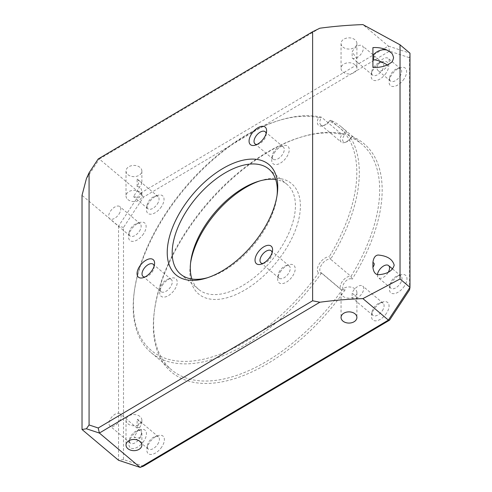 <?xml version="1.0" encoding="UTF-8"?>
<svg xmlns="http://www.w3.org/2000/svg" width="492" height="492" viewBox="0 0 492 492"><rect width="100%" height="100%" fill="white"/><g stroke="black" fill="none" stroke-linecap="round" stroke-linejoin="round"><path stroke-width="0.37" stroke-dasharray="2.46 1.84" d="M137.12 427.388L137.514 427.394C139.507 427.468 140.847 428.6 141.53 430.783L141.868 433.101L139.236 438.12L134.082 437.074L141.868 423.772L137.12 419.215L137.12 427.388A7.927 4.293 -49.9 0 0 137.256 427.179A7.927 4.293 -49.9 0 0 138.074 419.707A7.927 4.293 -49.9 0 0 137.12 419.215M157.637 444.356A7.927 4.293 -49.9 0 0 158.455 436.878A7.927 4.293 -49.9 0 0 155.134 436.521A7.927 4.293 -49.9 0 0 147.323 445.795A7.927 4.293 -49.9 0 0 148.24 448.999A7.927 4.293 -49.9 0 0 157.637 444.356M329.308 121.081A10.129 5.486 130.1 0 1 322.789 125.792A10.129 5.486 130.1 0 1 318.576 117.545L321.553 117.244A8.364 4.533 -49.9 0 0 320.815 124.943A8.364 4.533 -49.9 0 0 324.32 125.319A8.364 4.533 -49.9 0 0 330.612 120.233L329.308 121.081A145.835 78.997 -49.9 0 1 329.308 256.67L330.612 259.229A8.364 4.533 -49.9 0 0 322.119 264.013A8.364 4.533 -49.9 0 0 320.815 272.537A8.364 4.533 -49.9 0 0 321.553 272.968L318.576 272.949A10.129 5.486 130.1 0 1 319.591 263.38A10.129 5.486 130.1 0 1 329.308 256.67M318.576 117.545A145.835 78.997 -49.9 0 0 278.066 120.743A145.835 78.997 -49.9 0 0 134.341 291.301A145.835 78.997 -49.9 0 0 192.433 361.017A145.835 78.997 -49.9 0 0 318.576 272.949M321.553 272.968A147.594 79.95 130.1 0 1 151.149 352.647A147.594 79.95 130.1 0 1 134.131 292.888A147.594 79.95 130.1 0 1 279.591 120.269A147.594 79.95 130.1 0 1 321.553 117.244L341.934 134.421A147.594 79.95 -49.9 0 0 299.972 137.446A147.594 79.95 -49.9 0 0 154.513 310.058A147.594 79.95 -49.9 0 0 171.53 369.818A147.594 79.95 -49.9 0 0 341.934 290.145A8.364 4.533 130.1 0 1 341.196 289.714A8.364 4.533 130.1 0 1 342.5 281.19A8.364 4.533 130.1 0 1 350.993 276.406A147.594 79.95 -49.9 0 0 361.749 144.088A147.594 79.95 -49.9 0 0 350.993 137.409A8.364 4.533 130.1 0 1 344.701 142.495A8.364 4.533 130.1 0 1 341.196 142.114A8.364 4.533 130.1 0 1 341.934 134.421L345.132 134.193A6.605 3.579 -49.9 0 0 342.696 140.208A6.605 3.579 -49.9 0 0 346.233 142.022A6.605 3.579 -49.9 0 0 352.069 136.481L350.993 137.409L330.612 120.233A147.594 79.95 130.1 0 1 341.374 126.911A147.594 79.95 130.1 0 1 330.612 259.229L350.993 276.406L352.069 279.302A6.605 3.579 -49.9 0 0 344.142 283.091A6.605 3.579 -49.9 0 0 345.132 289.819L341.934 290.145L321.553 272.968M280.243 271.965A11.451 6.199 130.1 0 1 289.025 264.739A11.451 6.199 130.1 0 1 294.954 270.901A11.451 6.199 130.1 0 1 284.825 282.925A11.451 6.199 130.1 0 1 277.746 278.128A11.451 6.199 130.1 0 1 280.243 271.965M162.262 285.446A11.451 6.199 130.1 0 1 171.05 278.22A11.451 6.199 130.1 0 1 176.979 284.382A11.451 6.199 130.1 0 1 166.843 296.412A11.451 6.199 130.1 0 1 159.765 291.608A11.451 6.199 130.1 0 1 162.262 285.446M259.862 180.915A72.146 39.077 130.1 0 1 261.424 180.41A72.146 39.077 130.1 0 1 298.779 219.241A72.146 39.077 130.1 0 1 234.924 295.015A72.146 39.077 130.1 0 1 190.318 264.782A72.146 39.077 130.1 0 1 190.552 263.165M274.278 152.932A11.451 6.199 130.1 0 1 283.066 145.706A11.451 6.199 130.1 0 1 288.995 151.868A11.451 6.199 130.1 0 1 278.859 163.891A11.451 6.199 130.1 0 1 271.781 159.094A11.451 6.199 130.1 0 1 274.278 152.932M345.132 289.819A149.359 80.903 130.1 0 1 215.078 382.917A149.359 80.903 130.1 0 1 154.31 311.651A149.359 80.903 130.1 0 1 301.504 136.973A149.359 80.903 130.1 0 1 345.132 134.193M352.069 136.481A149.359 80.903 130.1 0 1 352.069 279.302M409.547 289.837L409.547 57.736L389.535 51.143L143.51 197.114L123.504 227.458L123.504 459.559L143.51 466.152M386.14 73.013A11.451 6.199 130.1 0 1 376.066 80.528A11.451 6.199 130.1 0 1 371.239 75.085A11.451 6.199 130.1 0 1 382.524 61.697A11.451 6.199 130.1 0 1 386.14 73.013M404.399 286.098A11.451 6.199 130.1 0 1 394.326 293.619A11.451 6.199 130.1 0 1 389.498 288.177A11.451 6.199 130.1 0 1 400.783 274.782A11.451 6.199 130.1 0 1 404.399 286.098M143.547 233.805A11.451 6.199 130.1 0 1 133.473 241.32A11.451 6.199 130.1 0 1 128.646 235.877A11.451 6.199 130.1 0 1 139.931 222.489A11.451 6.199 130.1 0 1 143.547 233.805M143.892 440.986A11.451 6.199 130.1 0 1 133.818 448.501A11.451 6.199 130.1 0 1 128.99 443.058A11.451 6.199 130.1 0 1 140.275 429.67A11.451 6.199 130.1 0 1 143.892 440.986M161.468 206.634A11.451 6.199 130.1 0 1 151.395 214.149A11.451 6.199 130.1 0 1 146.567 208.706A11.451 6.199 130.1 0 1 157.852 195.318A11.451 6.199 130.1 0 1 161.468 206.634M161.813 446.896A11.451 6.199 130.1 0 1 151.739 454.411A11.451 6.199 130.1 0 1 146.911 448.968A11.451 6.199 130.1 0 1 158.196 435.58A11.451 6.199 130.1 0 1 161.813 446.896M404.055 78.917A11.451 6.199 130.1 0 1 393.981 86.438A11.451 6.199 130.1 0 1 389.154 80.995A11.451 6.199 130.1 0 1 400.439 67.601A11.451 6.199 130.1 0 1 404.055 78.917M386.484 313.269A11.451 6.199 130.1 0 1 376.411 320.79A11.451 6.199 130.1 0 1 371.583 315.347A11.451 6.199 130.1 0 1 382.868 301.959A11.451 6.199 130.1 0 1 386.484 313.269M387.432 65.885A7.927 4.293 -49.9 0 0 388.243 58.407A7.927 4.293 -49.9 0 0 379.849 61.703A7.927 4.293 -49.9 0 0 378.028 70.534A7.927 4.293 -49.9 0 0 387.432 65.885M377.444 274.597A7.927 4.293 -49.9 0 0 378.373 277.709A7.927 4.293 -49.9 0 0 387.776 273.066A7.927 4.293 -49.9 0 0 388.299 272.205M123.504 459.559L118.541 460.278L118.541 226.117L82.023 195.342M98.222 158.953L99.372 159.033L86.383 178.725M319.843 28.216L99.372 159.033L140.128 193.381L388.391 46.076L409.977 53.197L409.547 57.736M123.504 227.458L118.541 226.117L140.128 193.381L143.51 197.114M279.887 270.686A7.927 4.293 -49.9 0 0 278.158 274.954A7.927 4.293 -49.9 0 0 279.069 278.158A7.927 4.293 -49.9 0 0 287.463 274.868A7.927 4.293 -49.9 0 0 289.284 266.037A7.927 4.293 -49.9 0 0 285.969 265.68A7.927 4.293 -49.9 0 0 279.887 270.686M272.094 252.624A7.927 4.293 130.1 0 1 272.082 253.983A7.927 4.293 130.1 0 1 264.272 263.251A7.927 4.293 130.1 0 1 262.937 263.491M273.921 151.653A7.927 4.293 -49.9 0 0 272.193 155.921A7.927 4.293 -49.9 0 0 273.103 159.131A7.927 4.293 -49.9 0 0 281.498 155.835A7.927 4.293 -49.9 0 0 283.318 147.003A7.927 4.293 -49.9 0 0 280.003 146.647A7.927 4.293 -49.9 0 0 273.921 151.653M266.129 133.59A7.927 4.293 130.1 0 1 266.117 134.949A7.927 4.293 130.1 0 1 258.306 144.218A7.927 4.293 130.1 0 1 256.972 144.464M161.905 284.167A7.927 4.293 -49.9 0 0 160.177 288.435A7.927 4.293 -49.9 0 0 161.093 291.645A7.927 4.293 -49.9 0 0 169.482 288.349A7.927 4.293 -49.9 0 0 171.308 279.524A7.927 4.293 -49.9 0 0 167.987 279.167A7.927 4.293 -49.9 0 0 161.905 284.167M154.113 266.104A7.927 4.293 130.1 0 1 154.107 267.464A7.927 4.293 130.1 0 1 146.29 276.732A7.927 4.293 130.1 0 1 144.956 276.978M191.892 279.019A68.622 37.171 -49.9 0 0 198.645 289.388A68.622 37.171 -49.9 0 0 271.289 260.871A68.622 37.171 -49.9 0 0 287.082 184.445A68.622 37.171 -49.9 0 0 275.717 179.543M277.058 195.404A68.622 37.171 130.1 0 1 276.879 196.96A68.622 37.171 130.1 0 1 209.248 277.211A68.622 37.171 130.1 0 1 207.747 277.654M382.309 310.735A7.927 4.293 -49.9 0 0 383.127 303.257A7.927 4.293 -49.9 0 0 379.806 302.9A7.927 4.293 -49.9 0 0 371.995 312.168A7.927 4.293 -49.9 0 0 372.905 315.378A7.927 4.293 -49.9 0 0 382.309 310.735M352.155 297.808A7.927 4.293 -49.9 0 0 352.53 298.207A7.927 4.293 -49.9 0 0 361.928 293.558A7.927 4.293 -49.9 0 0 362.745 286.08A7.927 4.293 -49.9 0 0 357.247 286.781A7.927 4.293 -49.9 0 0 352.155 292.986L352.155 297.808L356.257 301.35L356.768 297.402L352.155 292.986M381.964 70.473A7.927 4.293 -49.9 0 0 382.776 62.994A7.927 4.293 -49.9 0 0 379.461 62.638A7.927 4.293 -49.9 0 0 371.651 71.912A7.927 4.293 -49.9 0 0 372.561 75.116A7.927 4.293 -49.9 0 0 381.964 70.473M352.155 57.921A7.927 4.293 -49.9 0 0 352.18 57.945A7.927 4.293 -49.9 0 0 361.583 53.296A7.927 4.293 -49.9 0 0 362.401 45.824A7.927 4.293 -49.9 0 0 352.155 51.943L352.155 57.921L356.657 61.715L356.903 58.849L352.155 51.943M399.885 76.383A7.927 4.293 -49.9 0 0 400.697 68.905A7.927 4.293 -49.9 0 0 397.382 68.548A7.927 4.293 -49.9 0 0 389.566 77.816A7.927 4.293 -49.9 0 0 390.482 81.026A7.927 4.293 -49.9 0 0 399.885 76.383M400.23 283.564A7.927 4.293 -49.9 0 0 401.041 276.086A7.927 4.293 -49.9 0 0 397.727 275.729A7.927 4.293 -49.9 0 0 389.91 284.997A7.927 4.293 -49.9 0 0 390.826 288.207A7.927 4.293 -49.9 0 0 400.23 283.564M139.377 231.265A7.927 4.293 -49.9 0 0 140.189 223.792A7.927 4.293 -49.9 0 0 136.874 223.436A7.927 4.293 -49.9 0 0 129.058 232.704A7.927 4.293 -49.9 0 0 129.974 235.914A7.927 4.293 -49.9 0 0 139.377 231.265M118.996 214.094A7.927 4.293 -49.9 0 0 119.808 206.615A7.927 4.293 -49.9 0 0 111.42 209.912A7.927 4.293 -49.9 0 0 109.593 218.737A7.927 4.293 -49.9 0 0 118.996 214.094M157.292 204.094A7.927 4.293 -49.9 0 0 158.11 196.622A7.927 4.293 -49.9 0 0 154.789 196.265A7.927 4.293 -49.9 0 0 146.979 205.533A7.927 4.293 -49.9 0 0 147.895 208.743A7.927 4.293 -49.9 0 0 157.292 204.094M137.12 186.603C139.673 186.431 141.222 187.901 141.757 191.007L141.868 192.409L139.045 197.796L133.486 196.597L141.868 183.534L140.423 181.714L137.12 179.07L137.12 186.603A7.927 4.293 -49.9 0 0 137.729 179.445A7.927 4.293 -49.9 0 0 137.12 179.07M139.722 438.446A7.927 4.293 -49.9 0 0 140.534 430.974A7.927 4.293 -49.9 0 0 137.219 430.617A7.927 4.293 -49.9 0 0 129.402 439.885A7.927 4.293 -49.9 0 0 130.319 443.095A7.927 4.293 -49.9 0 0 139.722 438.446M119.341 421.275A7.927 4.293 -49.9 0 0 120.153 413.797A7.927 4.293 -49.9 0 0 111.764 417.093A7.927 4.293 -49.9 0 0 109.937 425.918A7.927 4.293 -49.9 0 0 119.341 421.275M389.535 51.143L388.391 46.076L362.905 24.6M342.906 47.054A7.927 5.603 180 0 0 351.688 48.714A7.927 5.603 180 0 0 356.903 43.45A7.927 5.603 180 0 0 348.976 37.841A7.927 5.603 180 0 0 341.048 43.45A7.927 5.603 180 0 0 342.906 47.054M127.871 174.642A7.927 5.603 180 0 0 136.653 176.302A7.927 5.603 180 0 0 141.868 171.038A7.927 5.603 180 0 0 133.941 165.429A7.927 5.603 180 0 0 126.014 171.038A7.927 5.603 180 0 0 127.871 174.642M127.871 423.747A7.927 5.603 180 0 0 136.653 425.414A7.927 5.603 180 0 0 141.868 420.143A7.927 5.603 180 0 0 133.941 414.541A7.927 5.603 180 0 0 126.014 420.143A7.927 5.603 180 0 0 127.871 423.747M342.906 296.159A7.927 5.603 180 0 0 351.688 297.826A7.927 5.603 180 0 0 356.903 292.555A7.927 5.603 180 0 0 348.976 286.953A7.927 5.603 180 0 0 341.048 292.555A7.927 5.603 180 0 0 342.906 296.159M127.871 199.549A7.927 5.603 180 0 0 136.653 201.216A7.927 5.603 180 0 0 141.868 195.945A7.927 5.603 180 0 0 133.941 190.343A7.927 5.603 180 0 0 126.014 195.945A7.927 5.603 180 0 0 127.871 199.549M342.906 71.961A7.927 5.603 180 0 0 351.688 73.628A7.927 5.603 180 0 0 356.903 68.357A7.927 5.603 180 0 0 348.976 62.755A7.927 5.603 180 0 0 341.048 68.357A7.927 5.603 180 0 0 342.906 71.961M158.455 436.878L138.074 419.707M148.24 448.999L134.082 437.074M324.32 125.319L322.789 125.792M134.341 291.301L134.131 292.888M278.066 120.743L279.591 120.269M320.815 272.537L341.196 289.714M341.374 126.911L361.749 144.088M320.815 124.943L341.196 142.114M154.513 310.058L154.31 311.651M299.972 137.446L301.504 136.973M346.233 142.022L344.701 142.495M151.149 352.647L171.53 369.818M278.158 274.954L277.746 278.128M285.969 265.68L289.025 264.739M289.284 266.037L271.172 250.772M279.069 278.158L260.957 262.894M272.193 155.921L271.781 159.094M280.003 146.647L283.066 145.706M283.318 147.003L265.206 131.739M273.103 159.131L254.991 143.861M160.177 288.435L159.765 291.608M167.987 279.167L171.05 278.22M171.308 279.524L153.19 264.253M161.093 291.645L142.975 276.375M190.73 261.609L190.318 264.782M258.362 181.351L261.424 180.41M180.527 274.124L198.645 289.388M268.97 169.174L287.082 184.445M371.995 312.168L371.583 315.347M379.806 302.9L382.868 301.959M383.127 303.257L362.745 286.08M372.905 315.378L356.257 301.35M353.324 298.878L352.53 298.207M371.651 71.912L371.239 75.085M379.461 62.638L382.524 61.697M382.776 62.994L362.401 45.824M372.561 75.116L356.657 61.715M389.566 77.816L389.154 80.995M397.382 68.548L400.439 67.601M400.697 68.905L388.243 58.407M390.482 81.026L378.028 70.534M389.91 284.997L389.498 288.177M397.727 275.729L400.783 274.782M401.041 276.086L392.659 269.019M390.826 288.207L378.373 277.709M147.323 445.795L146.911 448.968M155.134 436.521L158.196 435.58M129.058 232.704L128.646 235.877M136.874 223.436L139.931 222.489M140.189 223.792L119.808 206.615M129.974 235.914L109.593 218.737M146.979 205.533L146.567 208.706M154.789 196.265L157.852 195.318M158.11 196.622L140.423 181.714M139.562 180.988L137.729 179.445M147.895 208.743L133.486 196.597M129.402 439.885L128.99 443.058M137.219 430.617L140.275 429.67M140.534 430.974L120.153 413.797M130.319 443.095L109.937 425.918M272.082 253.983L272.494 250.803M264.272 263.251L261.209 264.198M266.117 134.949L266.529 131.77M258.306 144.218L255.25 145.165M154.107 267.464L154.519 264.29M146.29 276.732L143.233 277.679M276.879 196.96L277.291 193.78M209.248 277.211L206.191 278.158M126.014 420.143L126.014 445.057M141.868 420.143L141.868 423.772M141.868 433.101L141.868 445.057M341.048 292.555L341.048 317.469M356.903 292.555L356.903 317.469M126.014 171.038L126.014 195.945M141.868 171.038L141.868 183.534M141.868 192.409L141.868 195.945M341.048 43.45L341.048 68.357M356.903 43.45L356.903 58.849M356.903 61.291L356.903 68.357"/><path stroke-width="0.74" d="M190.552 263.165A72.146 39.077 130.1 0 1 206.05 225.939A72.146 39.077 130.1 0 1 259.862 180.915M362.905 298.619L388.391 320.101L140.128 467.4L143.51 466.152L389.535 320.181L409.547 289.837L409.977 287.359L400.033 278.976L362.905 298.619A311.965 220.594 180 0 0 319.843 302.236L312.617 300.778L312.617 31.74L319.843 28.216A311.965 220.594 0 0 1 362.905 24.6L400.033 44.815L400.033 278.976M372.911 262.525C373.477 257.882 375.205 255.379 378.096 255.022C387.204 255.822 392.567 259.21 394.19 265.176C392.536 270.938 387.167 274.124 378.096 274.745C375.205 274.401 373.477 271.916 372.911 267.297L372.911 262.525C374.633 263.091 374.633 264.684 372.911 267.297M387.327 50.209A14.09 11.839 127.5 0 0 372.911 55.405L372.911 47.619C378.034 47.257 382.837 48.124 387.327 50.209L389.885 51.765C390.832 53.4 391.927 51.377 393.582 57.724C391.952 64.114 390.839 61.918 389.898 63.536L387.327 64.981C382.837 66.869 378.028 67.687 372.911 67.435L372.911 59.649A14.09 4.656 27.1 0 1 387.327 64.981M372.911 59.649L372.911 55.405C374.277 56.008 374.277 57.423 372.911 59.649M388.299 272.205A7.927 4.293 -49.9 0 0 388.588 265.588A7.927 4.293 -49.9 0 0 382.099 267.008A7.927 4.293 -49.9 0 0 377.444 274.597M89.07 172.821L89.07 424.971L86.383 428.766L82.023 429.504L82.023 195.342L86.383 178.725L89.07 172.821L98.222 158.953L312.617 31.74M400.033 44.815L409.977 53.197L409.977 287.359L388.391 320.101L389.535 320.181M82.023 429.504L118.541 460.278L140.128 467.4L99.372 433.052L319.843 302.236M127.871 448.661A7.927 5.603 180 0 0 136.653 450.321A7.927 5.603 180 0 0 141.868 445.057A7.927 5.603 180 0 0 133.941 439.448A7.927 5.603 180 0 0 126.014 445.057A7.927 5.603 180 0 0 127.871 448.661M342.906 321.073A7.927 5.603 180 0 0 351.688 322.734A7.927 5.603 180 0 0 356.903 317.469A7.927 5.603 180 0 0 348.976 311.867A7.927 5.603 180 0 0 341.048 317.469A7.927 5.603 180 0 0 342.906 321.073M312.617 300.778L98.222 427.991L99.372 433.052L86.383 428.766M262.937 263.491A7.927 4.293 130.1 0 1 260.957 262.894A7.927 4.293 130.1 0 1 261.769 255.416A7.927 4.293 130.1 0 1 271.172 250.772A7.927 4.293 130.1 0 1 272.094 252.624M256.972 144.464A7.927 4.293 130.1 0 1 254.991 143.861A7.927 4.293 130.1 0 1 255.803 136.382A7.927 4.293 130.1 0 1 265.206 131.739A7.927 4.293 130.1 0 1 266.129 133.59M144.956 276.978A7.927 4.293 130.1 0 1 142.975 276.375A7.927 4.293 130.1 0 1 143.787 268.903A7.927 4.293 130.1 0 1 153.19 264.253A7.927 4.293 130.1 0 1 154.113 266.104M275.717 179.543A68.622 37.171 -49.9 0 0 258.362 181.351A68.622 37.171 -49.9 0 0 205.693 224.66A68.622 37.171 -49.9 0 0 190.73 261.609A68.622 37.171 -49.9 0 0 191.892 279.019M207.747 277.654A68.622 37.171 130.1 0 1 180.527 274.124A68.622 37.171 130.1 0 1 187.575 209.395A68.622 37.171 130.1 0 1 268.97 169.174A68.622 37.171 130.1 0 1 277.058 195.404M257.593 252.882A11.451 6.199 -49.9 0 0 261.209 264.198A11.451 6.199 -49.9 0 0 272.494 250.803A11.451 6.199 -49.9 0 0 267.666 245.36A11.451 6.199 -49.9 0 0 257.593 252.882M98.222 427.991L89.07 424.971M251.633 133.849A11.451 6.199 -49.9 0 0 255.25 145.165A11.451 6.199 -49.9 0 0 266.529 131.77A11.451 6.199 -49.9 0 0 261.707 126.333A11.451 6.199 -49.9 0 0 251.633 133.849M183.405 206.855A72.146 39.077 -49.9 0 0 206.191 278.158A72.146 39.077 -49.9 0 0 277.291 193.78A72.146 39.077 -49.9 0 0 246.879 159.494A72.146 39.077 -49.9 0 0 183.405 206.855M139.617 266.363A11.451 6.199 -49.9 0 0 143.233 277.679A11.451 6.199 -49.9 0 0 154.519 264.29A11.451 6.199 -49.9 0 0 149.691 258.847A11.451 6.199 -49.9 0 0 139.617 266.363M392.659 269.019L388.588 265.588"/></g></svg>
